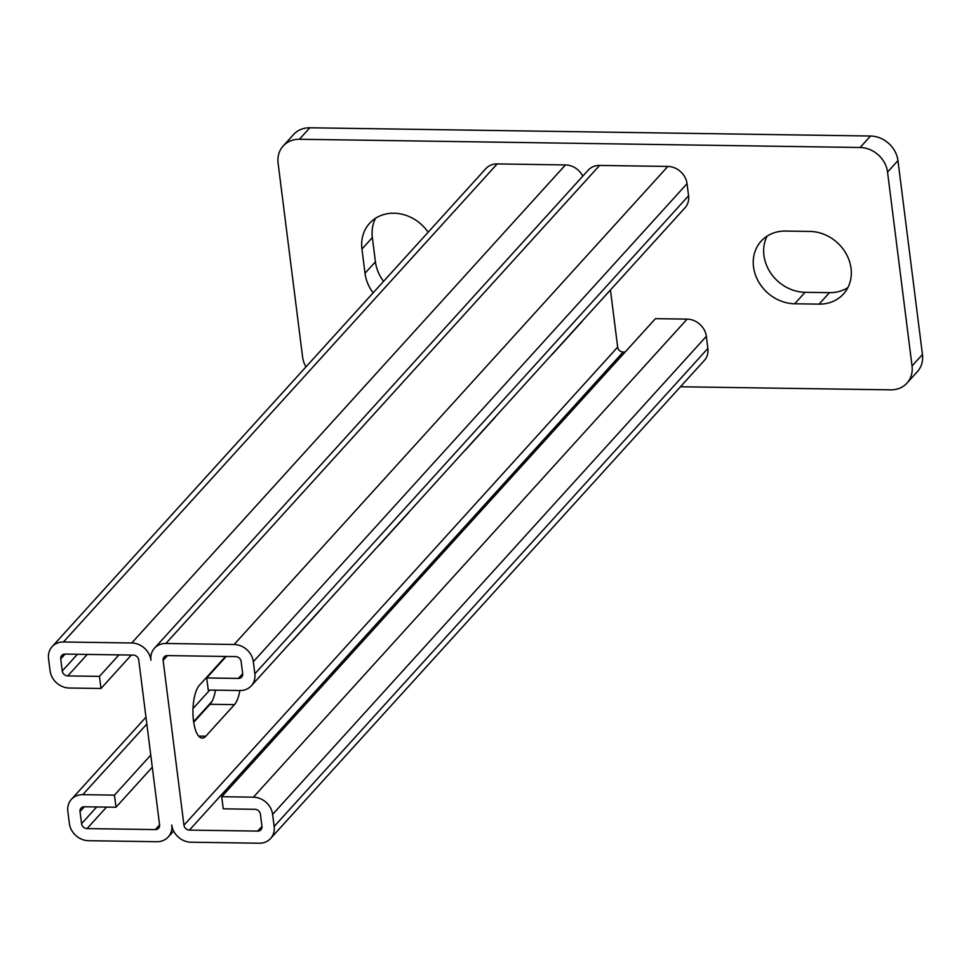 <?xml version="1.0" encoding="UTF-8"?>
<svg xmlns="http://www.w3.org/2000/svg" width="971" height="971" viewBox="0 0 971 971"><rect width="100%" height="100%" fill="white"/><g stroke="black" fill="none" stroke-linecap="round" stroke-linejoin="round"><path stroke-width="1.46" d="M155.299 829.598L87.05 828.591A5.207 4.527 42.2 0 1 81.564 823.675L80.023 811.55A5.207 4.527 42.2 0 1 81.042 808.127A5.207 4.527 42.2 0 1 84.295 806.78L115.986 807.241L114.457 795.128L82.766 794.666A18.243 15.839 42.2 0 0 71.393 799.376A18.243 15.839 42.2 0 0 67.836 811.38L69.366 823.493A18.243 15.839 42.2 0 0 88.579 840.704L156.841 841.711A18.243 15.839 42.2 0 0 168.201 837.002A18.243 15.839 42.2 0 0 171.758 824.998A18.243 15.839 -137.8 0 0 190.959 842.209L259.221 843.216A18.243 15.839 -137.8 0 0 270.581 838.507A18.243 15.839 -137.8 0 0 274.15 826.503L272.608 814.39A18.243 15.839 -137.8 0 0 253.407 797.167L221.716 796.706L223.245 808.819L254.936 809.292A5.207 4.527 -137.8 0 1 260.422 814.208L261.952 826.321A5.207 4.527 -137.8 0 1 260.944 829.756A5.207 4.527 -137.8 0 1 257.691 831.103L189.43 830.096A5.207 4.527 -137.8 0 1 183.944 825.18L163.128 660.377A5.207 4.527 -137.8 0 1 164.148 656.942A5.207 4.527 -137.8 0 1 167.388 655.595L235.65 656.602A5.207 4.527 -137.8 0 1 241.136 661.518L242.665 673.643A5.207 4.527 -137.8 0 1 241.645 677.066A5.207 4.527 -137.8 0 1 238.405 678.413L206.714 677.952L208.243 690.065L239.934 690.539A18.243 15.839 -137.8 0 0 251.295 685.829A18.243 15.839 -137.8 0 0 254.851 673.813L253.322 661.7A18.243 15.839 -137.8 0 0 234.12 644.489L165.859 643.482A18.243 15.839 -137.8 0 0 154.498 648.191A18.243 15.839 -137.8 0 0 150.942 660.195A18.243 15.839 42.2 0 0 131.728 642.984L63.467 641.977A18.243 15.839 42.2 0 0 52.106 646.686A18.243 15.839 42.2 0 0 48.55 658.69L50.079 670.815A18.243 15.839 42.2 0 0 69.293 688.026L100.984 688.488L99.455 676.374L67.764 675.913A5.207 4.527 42.2 0 1 62.265 670.985L60.736 658.872A5.207 4.527 42.2 0 1 61.756 655.437A5.207 4.527 42.2 0 1 64.996 654.09L133.258 655.097A5.207 4.527 42.2 0 1 138.744 660.013L159.572 824.816A5.207 4.527 42.2 0 1 158.552 828.251A5.207 4.527 42.2 0 1 155.299 829.598L159.572 824.889M193.702 722.315L210.064 704.291A27.358 9.649 90.8 0 0 215.477 690.175M215.829 667.902A27.358 9.649 90.8 0 0 215.744 667.271M291.373 641.649A27.358 9.649 90.8 0 0 292.55 640.581L321.183 609.035A27.358 9.649 90.8 0 0 322.311 607.555M464.866 450.435A27.358 9.649 90.8 0 0 466.044 449.367L494.664 417.821A27.358 9.649 90.8 0 0 495.805 416.341M610.443 289.977L617.665 347.133A5.207 4.527 -137.8 0 0 623.151 352.048L625.118 352.085M551.601 354.828A27.358 9.649 90.8 0 0 552.79 353.76L581.411 322.214A27.358 9.649 90.8 0 0 582.539 320.733M378.12 546.042A27.358 9.649 90.8 0 0 379.297 544.974L407.929 513.428A27.358 9.649 90.8 0 0 409.058 511.948M225.551 656.457L199.383 685.295A27.358 9.649 90.8 0 0 193.047 715.785A27.358 9.649 90.8 0 0 202.199 738.106A27.358 9.649 90.8 0 0 205.816 736.2L234.436 704.643A27.358 9.649 90.8 0 0 239.861 690.527M251.295 685.829L685.016 207.782A18.243 15.839 -137.8 0 0 688.573 195.778L687.043 183.653A18.243 15.839 -137.8 0 0 667.842 166.442L599.58 165.434A18.243 15.839 -137.8 0 0 588.22 170.143L154.498 648.191M270.581 838.507L704.315 360.459A18.243 15.839 -137.8 0 0 707.871 348.455L706.342 336.342A18.243 15.839 -137.8 0 0 687.128 319.131L655.437 318.658L221.716 796.706M206.714 677.952L226.207 656.469M114.457 795.128L150.76 755.11M192.998 708.551L209.748 690.09M115.986 807.241L152.289 767.224M193.605 721.684L212.006 701.402M52.106 646.686L485.828 168.638A18.243 15.839 42.2 0 1 497.201 163.929L565.45 164.936A18.243 15.839 42.2 0 1 582.794 176.127M100.984 688.488L131.303 655.073M99.455 676.374L118.948 654.891M383.569 281.347A39.083 33.949 42.2 0 1 375.425 261.794L372.354 237.555A39.083 33.949 42.2 0 1 375.534 218.269M305.95 366.904A26.059 22.636 42.2 0 1 302.588 357.012L278.094 163.128A26.059 22.636 42.2 0 1 283.18 145.978L293.594 134.508A26.059 22.636 42.2 0 1 309.822 127.784L870.514 136.025A26.059 22.636 42.2 0 1 897.957 160.616L922.45 354.5A26.059 22.636 42.2 0 1 917.364 371.65L906.963 383.12A26.059 22.636 42.2 0 1 890.723 389.857L680.453 386.761M847.853 287.61A39.083 33.949 42.2 0 1 829.477 292.659L805.093 292.295A39.083 33.949 42.2 0 1 770.707 273.045A39.083 33.949 42.2 0 1 767.114 236.111M373.155 292.829A39.083 33.949 42.2 0 1 365.011 273.264L361.952 249.037A39.083 33.949 42.2 0 1 369.575 223.306A39.083 33.949 42.2 0 1 428.138 232.227M283.18 145.978A26.059 22.636 42.2 0 1 299.42 139.254L860.112 147.495A26.059 22.636 42.2 0 1 887.543 172.085L912.036 365.97A26.059 22.636 42.2 0 1 906.963 383.12M794.691 303.777A39.083 33.949 42.2 0 1 757.999 280.716A39.083 33.949 42.2 0 1 761.143 241.16A39.083 33.949 42.2 0 1 785.503 231.062L809.875 231.426A39.083 33.949 42.2 0 1 846.566 254.487A39.083 33.949 42.2 0 1 843.423 294.043A39.083 33.949 42.2 0 1 819.063 304.129L794.691 303.777L805.093 292.295M163.128 660.377L167.461 655.607M183.944 825.18L617.665 347.133M254.851 673.813L688.573 195.778M253.322 661.7L687.043 183.653M234.12 644.489L667.842 166.442M165.859 643.482L599.58 165.434M274.15 826.503L707.871 348.455M272.608 814.39L706.342 336.342M253.407 797.167L687.128 319.131M257.691 831.103L261.964 826.394M189.43 830.096L623.151 352.048M238.405 678.413L242.677 673.704M234.436 704.643L210.064 704.291M205.816 736.2L198.63 736.091M82.766 794.666L146.839 724.038M80.023 811.55L84.356 806.78M81.564 823.675L96.724 806.962M87.05 828.591L106.543 807.107M131.728 642.984L565.45 164.936M63.467 641.977L497.201 163.929M60.736 658.872L65.069 654.102M62.265 670.985L77.425 654.284M67.764 675.913L87.256 654.418M922.45 354.5L912.036 365.97M309.822 127.784L299.42 139.254M870.514 136.025L860.112 147.495M897.957 160.616L887.543 172.085M372.354 237.555L361.952 249.037M375.425 261.794L365.011 273.264M829.477 292.659L819.063 304.129M168.201 837.002L173.627 831.03M71.393 799.376L145.966 717.181"/></g></svg>
